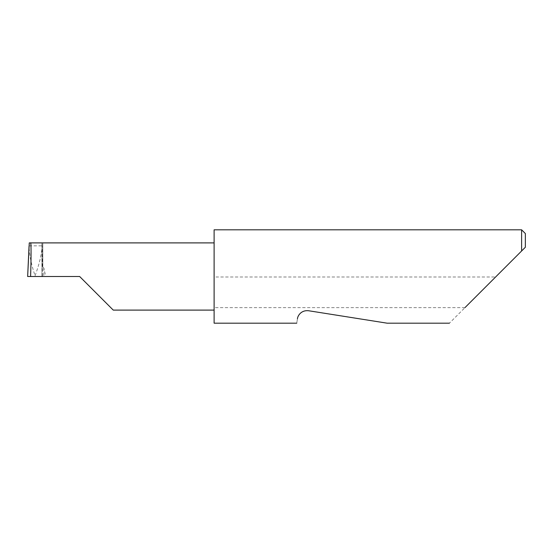 <?xml version="1.0" encoding="UTF-8"?>
<svg xmlns="http://www.w3.org/2000/svg" width="553" height="553" viewBox="0 0 553 553"><rect width="100%" height="100%" fill="white"/><g stroke="black" fill="none" stroke-linecap="round" stroke-linejoin="round"><path stroke-width="0.41" stroke-dasharray="2.77 2.07" d="M214.108 229.813L214.108 310.102L214.108 276.5L214.108 276.998L495.599 276.998L449.409 323.187M297.445 318.811C296.526 324.604 296.526 324.604 297.445 318.811C297.528 316.427 300.632 309.943 308.553 310.738L387.162 323.187L308.553 310.738M464.955 307.634L214.108 307.634L214.108 323.187M521.617 229.813L521.617 250.979L495.599 276.998M79.653 276.5L41.931 276.5L42.512 276.5L42.076 242.898L29.268 242.898M42.802 242.898L42.802 267.486L42.802 242.898L42.076 242.898M29.06 245.843L42.18 245.843M27.657 276.5L35.046 276.5L35.06 275.753C31.369 264.804 29.357 254.954 29.039 246.209M35.06 275.753C39.139 264.846 41.516 254.954 42.187 246.078L42.519 276.5L35.046 276.5M41.931 276.5L41.938 242.898L41.931 276.5M42.802 267.486L43.805 267.894L45.747 276.5M214.108 307.634L214.108 276.998M525.35 247.246L525.35 233.546M214.108 276.5L214.108 242.898L214.108 276.5M43.805 267.894L43.805 276.5"/><path stroke-width="0.83" d="M79.653 276.5L113.254 310.102L79.653 276.5L113.254 310.102L79.653 276.5L30.581 276.5C31.217 259.875 31.217 241.398 30.581 242.898L29.268 242.898L27.657 276.5L30.581 276.5M297.445 318.811C296.526 324.604 296.526 324.604 297.445 318.811C297.528 316.42 300.652 309.936 308.553 310.738L387.162 323.187L308.553 310.738M464.955 307.634L521.617 250.979L521.617 229.813L214.108 229.813L214.108 323.187L296.754 323.187M27.65 276.5L29.039 246.209M525.35 247.246L521.617 250.979L525.35 247.246L525.35 233.546L521.617 229.813M214.108 242.898L30.581 242.898M113.254 310.102L214.108 310.102M449.409 323.187L387.162 323.187"/></g></svg>

